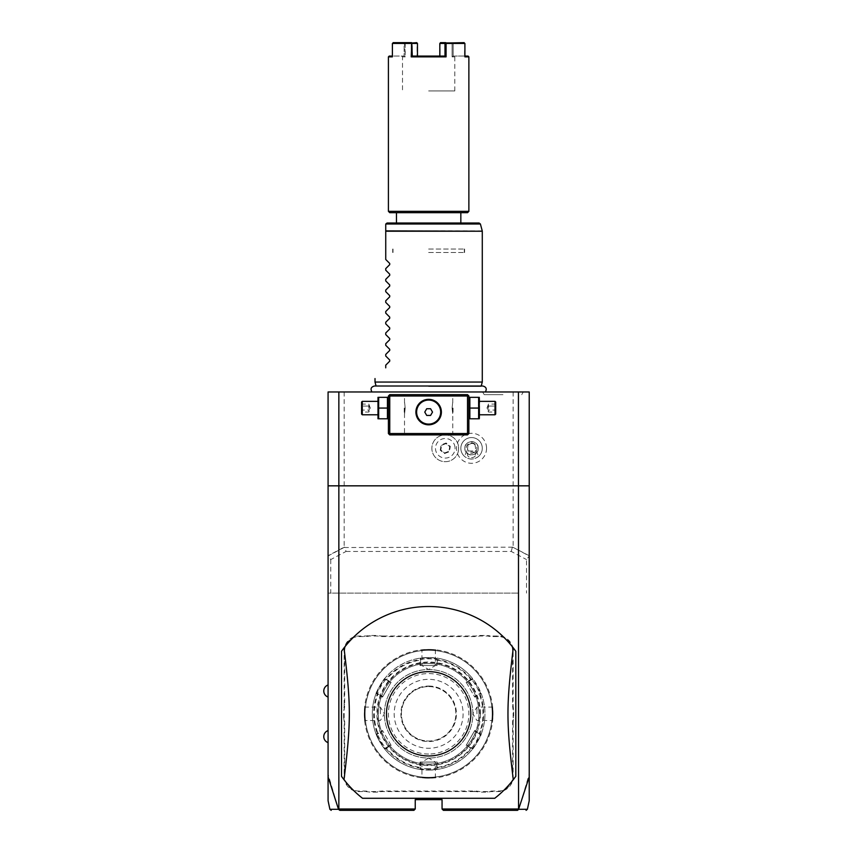 <?xml version="1.0" encoding="UTF-8"?>
<svg xmlns="http://www.w3.org/2000/svg" width="853" height="853" viewBox="0 0 853 853"><rect width="100%" height="100%" fill="white"/><g stroke="black" fill="none" stroke-linecap="round" stroke-linejoin="round"><path stroke-width="0.64" stroke-dasharray="4.26 3.2" d="M344.164 717.693L343.631 717.746A27.627 27.627 0 0 1 344.164 723.163L344.164 776.827A14.746 14.746 0 0 0 358.91 791.573L364.306 791.573A27.627 27.627 0 0 1 369.722 792.117L369.775 791.573A28.16 28.16 0 0 0 364.306 791.04L358.91 791.04A14.213 14.213 0 0 1 344.697 776.827L344.697 723.163A28.16 28.16 0 0 0 344.164 717.693L344.164 709.909A28.16 28.16 0 0 0 344.697 704.439L344.697 650.775A14.213 14.213 0 0 1 358.91 636.562L364.306 636.562A28.16 28.16 0 0 0 369.775 636.029L377.559 636.029A28.16 28.16 0 0 0 383.029 636.562L474.268 636.562A28.16 28.16 0 0 0 479.738 636.029L487.511 636.029A28.16 28.16 0 0 0 492.981 636.562L498.376 636.562A14.213 14.213 0 0 1 512.589 650.775L512.589 704.439A28.16 28.16 0 0 0 513.122 709.909L513.122 717.693A28.16 28.16 0 0 0 512.589 723.163L512.589 776.827A14.213 14.213 0 0 1 498.376 791.04L492.981 791.04A28.16 28.16 0 0 0 487.511 791.573L479.738 791.573A28.16 28.16 0 0 0 474.268 791.04L383.029 791.04A28.16 28.16 0 0 0 377.559 791.573L369.775 791.573M529.223 776.87L529.223 799.41L529.223 774.097L518.837 809.273L517.782 810.35L443.4 810.35L442.057 809.007L518.485 809.007L518.485 593.112L328.074 593.112L518.485 593.112M442.057 809.007L442.057 799.624L415.24 799.624L415.24 809.007L338.801 809.007L338.801 593.112M512.589 723.163L513.122 723.163A27.627 27.627 0 0 1 513.666 717.746L513.666 709.856A27.627 27.627 0 0 1 513.122 704.439L513.122 650.775A14.746 14.746 0 0 0 498.376 636.029L492.981 636.029A27.627 27.627 0 0 1 487.564 635.485L487.511 636.029M513.122 723.163L513.122 776.827A14.746 14.746 0 0 1 498.376 791.573L492.981 791.573A27.627 27.627 0 0 0 487.564 792.117L479.685 792.117L479.738 791.573M474.268 791.04L474.268 791.573A27.627 27.627 0 0 1 479.685 792.117M474.268 791.573L383.029 791.573A27.627 27.627 0 0 0 377.612 792.117L369.722 792.117M343.631 717.746L343.631 709.856L344.164 709.909M344.697 704.439L344.164 704.439A27.627 27.627 0 0 1 343.631 709.856M344.164 704.439L344.164 650.775A14.746 14.746 0 0 1 358.91 636.029L364.306 636.029A27.627 27.627 0 0 0 369.722 635.485L377.612 635.485L377.559 636.029M383.029 636.562L383.029 636.029A27.627 27.627 0 0 1 377.612 635.485M383.029 636.029L474.268 636.029A27.627 27.627 0 0 0 479.685 635.485L487.564 635.485M529.223 774.097L529.223 555.943L526.536 559.579L526.536 593.112M518.837 809.273C530.321 809.294 530.31 809.294 518.795 809.284L518.485 809.007M529.223 555.719L512.706 547.168L529.223 555.943L529.223 391.975L328.074 391.975L328.074 776.87M494.761 798.28A107.275 107.275 0 0 0 515.809 776.337L515.809 651.265M513.293 647.896A107.275 107.275 0 0 0 341.488 651.265L341.488 776.337M343.994 779.706A107.275 107.275 0 0 0 362.525 798.28M328.074 691.005L328.074 684.97L328.074 691.005M328.074 736.597L328.074 730.563L328.074 736.597M328.074 485.837L529.223 485.837M428.643 391.975L485.336 391.975L428.643 391.975M502.971 391.975L482.649 391.975L502.971 391.975M344.164 391.975L344.164 547.168L328.074 555.719M344.591 547.168L328.074 555.943L330.751 559.579L346.009 551.465L345.028 547.519L344.164 547.168M330.751 559.579L330.751 593.112M346.009 551.465L511.278 551.465L526.536 559.579M512.706 547.168L345.028 547.519M511.278 551.465L512.258 547.519M513.122 391.975L513.122 547.168M454.414 444.786A9.788 9.788 0 0 1 448.774 457.432A9.788 9.788 0 0 1 436.128 451.791A9.788 9.788 0 0 1 441.769 439.146A9.788 9.788 0 0 1 454.414 444.786M486.562 448.294A15.002 15.002 0 0 1 471.56 463.296A15.002 15.002 0 0 1 456.547 448.294A15.002 15.002 0 0 1 471.56 433.281A15.002 15.002 0 0 1 486.562 448.294M458.605 449.766A13.413 13.413 0 0 1 432.748 453.082A13.413 13.413 0 0 1 440.479 435.766A13.413 13.413 0 0 1 458.605 446.812L458.615 446.897A13.413 13.413 0 0 0 438.175 436.917A13.413 13.413 0 0 0 438.175 459.66A13.413 13.413 0 0 0 458.615 449.68L458.605 446.812M458.615 449.68A13.019 13.019 0 0 1 458.615 446.897M476.198 450.97L478.65 456.334A10.726 10.726 0 0 0 482.286 448.294A10.726 10.726 0 0 1 471.56 459.021A10.726 10.726 0 0 1 460.833 448.294A10.726 10.726 0 0 0 464.459 456.334L466.911 450.97A5.363 5.363 0 0 1 475.004 444.178A5.363 5.363 0 0 1 476.198 450.97L466.911 450.97M482.286 448.294A10.726 10.726 0 0 0 471.56 437.568A10.726 10.726 0 0 0 460.833 448.294A10.726 10.726 0 0 1 471.56 437.568A10.726 10.726 0 0 1 482.286 448.294M478.65 456.334C473.927 459.98 469.193 459.98 464.459 456.334M471.56 457.613A4.02 2.847 0 0 0 475.579 454.766A4.02 2.847 0 0 0 471.56 451.919A4.02 2.847 0 0 0 467.529 454.766A4.02 2.847 0 0 0 471.56 457.613M475.025 444.797A4.02 2.847 0 0 0 471.56 443.389L475.025 444.797L475.579 448.294C475.132 451.663 473.799 453.327 471.56 453.306C469.321 453.327 467.977 451.653 467.529 448.294L467.529 454.766M475.579 454.766L475.579 448.294M468.084 444.797L471.56 443.389A4.02 2.847 0 0 0 468.084 444.797L467.529 448.294M464.853 448.294C464.437 439.636 478.672 439.636 478.256 448.294C478.672 456.941 464.437 456.941 464.853 448.294A6.707 6.707 0 0 1 471.56 441.587A6.707 6.707 0 0 1 478.256 448.294A6.707 6.707 0 0 1 471.56 454.99A6.707 6.707 0 0 1 464.853 448.294M440.255 450.213L441.097 444.903L446.119 442.984L450.288 446.364L449.446 451.674L444.424 453.593L440.255 450.213L441.577 445.298L446.023 443.592L449.712 446.588L448.966 451.29L444.52 452.986L440.83 449.989L441.577 445.298L446.023 443.592L449.712 446.588L448.966 451.29L444.52 452.986L440.83 449.989M444.424 453.593L444.52 452.986M450.288 446.364L449.712 446.588M446.119 442.984L446.023 443.592M467.529 394.651L389.757 394.651L388.414 395.995L388.414 433.537L389.757 434.881L467.529 434.881L468.873 433.537L468.873 395.995L467.529 394.651M428.643 394.651L454.127 394.651L428.643 394.651M468.873 408.065L468.873 398.084L468.873 408.065M428.643 434.881L454.127 434.881L428.643 434.881M388.414 408.065L388.414 398.084L388.414 408.065M429.272 399.364L428.014 399.364M426.767 399.481L426.137 399.599M425.519 399.737L424.901 399.908M424.282 400.11L423.674 400.356M422.48 400.931L421.904 401.273M418.802 404.002L418.375 404.546M417.298 406.295L417.01 406.892M416.36 408.726L416.211 409.333M415.997 410.56L415.944 411.167M415.912 411.711L415.912 412.457M415.944 413.001L415.997 413.609M416.211 414.835L416.36 415.443M417.01 417.277L417.298 417.874M418.375 419.623L418.802 420.166M421.904 422.896L422.48 423.237M423.674 423.813L424.282 424.058M424.901 424.261L425.519 424.431M426.137 424.57L426.767 424.687M428.014 424.805L429.272 424.805M430.53 424.687L431.149 424.57M431.767 424.431L432.396 424.261M433.004 424.058L433.612 423.813M434.806 423.237L435.393 422.896M438.495 420.166L438.922 419.623M439.988 417.874L440.276 417.277M440.937 415.443L441.086 414.835M441.289 413.609L441.353 413.001M441.374 412.457L441.374 411.711M441.353 411.167L441.289 410.56M441.086 409.333L440.937 408.726M440.276 406.892L439.988 406.295M438.922 404.546L438.495 404.002M435.393 401.273L434.806 400.931M433.612 400.356L433.004 400.11M432.396 399.908L431.767 399.737M431.149 399.599L430.53 399.481M428.643 433.537L452.783 433.537L428.643 433.537M428.643 399.343C445.106 398.735 445.106 425.434 428.643 424.826C412.191 425.434 412.191 398.735 428.643 399.343A12.742 12.742 0 0 0 415.901 412.084A12.742 12.742 0 0 0 428.643 424.826A12.742 12.742 0 0 0 441.385 412.084A12.742 12.742 0 0 0 428.643 399.343M428.643 395.995L452.783 395.995L428.643 395.995M452.111 408.065C452.847 400.793 452.847 400.793 452.111 408.065C452.847 400.793 452.847 400.793 452.111 408.065C452.847 415.326 452.847 415.326 452.111 408.065C452.847 415.326 452.847 415.326 452.111 408.065M405.175 408.065C404.45 400.793 404.45 400.793 405.175 408.065C404.45 400.793 404.45 400.793 405.175 408.065C404.45 415.326 404.45 415.326 405.175 408.065C404.45 415.326 404.45 415.326 405.175 408.065M428.643 424.101A12.017 12.017 0 0 0 440.66 412.084A12.017 12.017 0 0 0 428.643 400.068A12.017 12.017 0 0 0 416.627 412.084A12.017 12.017 0 0 0 428.643 424.101M426.713 415.432L430.584 415.432L432.514 412.084L430.584 408.736L426.713 408.736L424.773 412.084L426.713 415.432M404.237 408.065L404.237 413.694L404.237 408.065M404.503 408.065L404.503 413.428L404.503 408.065M453.05 408.065L453.05 413.694L453.05 408.065M452.783 408.065L452.783 413.428L452.783 408.065M378.668 408.065L378.668 418.791L387.443 418.791L387.443 397.338L378.668 397.338L378.668 408.065L387.443 408.065M377.687 418.034L377.687 398.084M377.687 408.065L377.687 414.771L377.687 408.065M362.269 401.358L362.269 414.771M361.597 414.1L361.597 402.03M361.597 405.687L361.597 412.82L361.597 403.309L361.597 405.687L362.28 406.081L362.28 410.048L362.28 404.098L362.28 406.081L361.597 405.687M361.597 410.442L362.28 410.048L362.28 412.031L362.28 410.048L361.597 410.442M361.597 403.309L362.28 404.098L368.837 404.098L370.287 408.065L368.837 412.031L368.837 410.048L362.28 410.048L368.837 410.048L370.287 408.065L368.837 406.081L362.28 406.081L368.837 406.081L368.837 404.098L368.837 406.081L370.287 408.065L368.837 410.048L368.837 406.081L368.837 412.031L362.28 412.031L361.597 412.82M478.629 408.065L478.629 418.791L469.854 418.791L469.854 397.338L478.629 397.338L478.629 408.065L469.854 408.065M479.599 418.034L479.599 398.084M479.599 408.065L479.599 414.771L479.599 408.065M495.028 414.771L495.028 401.358M495.689 402.03L495.689 414.1M495.689 405.687L495.689 412.82L495.689 403.309L495.689 405.687L495.007 406.081L495.007 410.048L495.007 404.098L495.007 406.081L495.689 405.687M495.689 410.442L495.007 410.048L495.007 412.031L495.007 410.048L495.689 410.442M495.689 403.309L495.007 404.098L488.449 404.098L486.999 408.065L488.449 412.031L488.449 410.048L495.007 410.048L488.449 410.048L486.999 408.065L488.449 406.081L495.007 406.081L488.449 406.081L488.449 404.098L488.449 406.081L486.999 408.065L488.449 410.048L488.449 406.081L488.449 412.031L495.007 412.031L495.689 412.82M428.643 386.462L481.103 386.462L428.643 386.462M482.286 382.048L375.011 382.048M385.737 367.835L385.737 365.159M389.725 361.16L389.725 360.019M385.737 356.032L385.737 354.432M389.725 350.434L389.725 349.293M385.737 345.305L385.737 343.695M389.725 339.707L389.725 338.566M385.737 334.579L385.737 332.969M389.725 328.981L389.725 327.84M385.737 323.841L385.737 322.242M389.725 318.254L389.725 317.113M385.737 313.115L385.737 311.516M389.725 307.517L389.725 306.387M385.737 302.389L385.737 300.789M389.725 296.791L389.725 295.66M385.737 291.662L385.737 290.063M389.725 286.064L389.725 284.934M385.737 280.936L385.737 279.336M389.725 275.338L389.725 274.197M385.737 270.209L385.737 268.61M389.725 264.611L389.725 263.47M385.737 259.483L385.737 231.227L482.286 231.227M385.737 224.35L385.737 231.227M479.098 223.006L387.081 223.006L385.78 223.998L480.399 223.998M428.643 223.006L460.833 223.006L428.643 223.006M389.757 212.685L467.529 212.685M388.414 211.341L468.873 211.341M388.414 56.863L392.391 56.863L392.391 43.45L411.221 43.45L411.221 56.863L446.076 56.863L446.076 43.45L464.906 43.45L464.906 56.863L468.873 56.863M411.221 56.863L412.298 56.053L412.298 43.45L411.221 43.45M444.999 56.063L412.298 56.063M446.076 43.45L444.989 43.45L444.999 56.053L446.076 56.863M445.533 43.045L440.553 42.65L440.191 43.45L452.101 43.45L452.101 56.863L453.156 56.074L455.598 56.063L453.167 56.063L464.512 56.053L464.906 43.45M464.181 42.65L452.826 42.65L453.156 43.45L452.826 42.65L440.553 42.65L464.181 42.65L445.724 42.65M464.906 56.863L464.512 56.053L464.906 56.863M464.906 56.063L468.073 56.063M464.704 43.045L464.512 56.053L453.167 56.063L453.156 43.45L464.512 43.45L453.156 43.45L453.167 56.074L452.101 56.863L452.101 43.45L440.191 43.45L440.191 56.863L428.643 56.863L440.191 56.863L439.817 43.45L444.989 43.45M442.856 56.063L414.43 56.063M392.391 56.863L392.583 43.045L392.391 56.863M389.224 56.063L392.391 56.063M412.298 43.45L405.186 43.45L417.096 43.45L417.096 56.863L417.288 43.066L416.744 42.65L393.116 42.65M412.298 56.053L444.999 56.053M452.634 43.066L452.101 43.45L452.634 43.066M452.101 56.863L454.798 56.863L452.101 56.863M428.643 90.93L454.798 90.93L428.643 90.93M417.096 56.863L428.643 56.863L417.096 56.863L417.469 56.074L417.096 56.863M405.186 43.45L405.186 56.863L402.499 56.863L405.186 56.863L404.663 43.066L392.775 43.45L404.13 43.45L404.119 56.074L392.775 56.053L404.13 56.063L404.13 43.45L404.461 42.65L405.186 43.45M439.817 56.074L440.191 56.863L439.817 56.074M405.186 56.863L404.13 56.074L405.186 56.863M502.971 394.651L484.195 394.651L502.971 394.651M338.801 809.007L338.46 809.273C326.976 809.294 326.966 809.294 338.46 809.273L328.074 774.097M339.814 810.35L413.897 810.35L415.24 809.007M338.513 809.305L339.515 810.35M513.666 709.856L513.122 709.909M479.685 635.485L479.738 636.029M369.722 635.485L369.775 636.029M480.41 713.801A51.756 51.756 0 0 0 428.643 662.035A51.756 51.756 0 0 0 376.887 713.801A51.756 51.756 0 0 0 428.643 765.557A51.756 51.756 0 0 0 480.41 713.801M487.564 792.117L487.511 791.573M513.666 717.746L513.122 717.693M377.612 792.117L377.559 791.573M377.421 713.801A51.223 51.223 0 0 1 428.643 662.578A51.223 51.223 0 0 1 479.866 713.801A51.223 51.223 0 0 1 428.643 765.024A51.223 51.223 0 0 1 377.421 713.801M428.643 663.517A50.284 50.284 0 0 1 478.928 713.801A50.284 50.284 0 0 1 428.643 764.085A50.284 50.284 0 0 1 378.359 713.801A50.284 50.284 0 0 1 428.643 663.517A50.284 50.284 0 0 1 478.928 713.801A50.284 50.284 0 0 1 428.643 764.085A50.284 50.284 0 0 1 378.359 713.801A50.284 50.284 0 0 1 428.643 663.517M428.643 777.36A63.559 63.559 0 0 1 365.084 713.801A63.559 63.559 0 0 1 428.643 650.242A63.559 63.559 0 0 1 492.202 713.801A63.559 63.559 0 0 1 428.643 777.36A63.559 63.559 0 0 1 365.084 713.801A63.559 63.559 0 0 1 428.643 650.242A63.559 63.559 0 0 1 492.202 713.801A63.559 63.559 0 0 1 428.643 777.36M428.643 778.171A64.37 64.37 0 0 1 364.284 713.801A64.37 64.37 0 0 1 428.643 649.432C419.218 649.89 419.218 649.89 428.643 649.432C419.218 649.89 419.218 649.89 428.643 649.432A64.37 64.37 0 0 1 493.013 713.801A64.37 64.37 0 0 1 428.643 778.171A64.37 64.37 0 0 1 364.284 713.801A64.37 64.37 0 0 1 428.643 649.432C438.069 649.89 438.069 649.89 428.643 649.432C438.069 649.89 438.069 649.89 428.643 649.432A64.37 64.37 0 0 1 493.013 713.801A64.37 64.37 0 0 1 428.643 778.171C419.218 777.712 419.218 777.712 428.643 778.171C419.218 777.712 419.218 777.712 428.643 778.171C438.069 777.712 438.069 777.712 428.643 778.171C438.069 777.712 438.069 777.712 428.643 778.171L428.643 777.627C419.996 777.179 419.996 777.179 428.643 777.627C419.996 777.179 419.996 777.179 428.643 777.627C437.29 777.179 437.29 777.179 428.643 777.627C437.29 777.179 437.29 777.179 428.643 777.627L428.643 778.171M364.284 713.801C364.732 723.227 364.732 723.227 364.284 713.801C364.732 723.227 364.732 723.227 364.284 713.801C364.732 704.375 364.732 704.375 364.284 713.801C364.732 704.375 364.732 704.375 364.284 713.801L364.817 713.801C365.265 705.154 365.265 705.154 364.817 713.801C365.265 705.154 365.265 705.154 364.817 713.801C365.265 722.448 365.265 722.448 364.817 713.801C365.265 722.448 365.265 722.448 364.817 713.801L364.284 713.801M493.013 713.801C492.565 723.227 492.565 723.227 493.013 713.801C492.565 723.227 492.565 723.227 493.013 713.801C492.565 704.375 492.565 704.375 493.013 713.801C492.565 704.375 492.565 704.375 493.013 713.801L492.48 713.801C492.032 705.154 492.032 705.154 492.48 713.801C492.032 705.154 492.032 705.154 492.48 713.801C492.032 722.448 492.032 722.448 492.48 713.801C492.032 722.448 492.032 722.448 492.48 713.801L493.013 713.801M428.643 649.975C437.29 650.423 437.29 650.423 428.643 649.975C437.29 650.423 437.29 650.423 428.643 649.975C419.996 650.423 419.996 650.423 428.643 649.975C419.996 650.423 419.996 650.423 428.643 649.975L428.643 649.432L428.643 649.975M391.143 682.208L390.866 682.699L386.324 680.076L384.788 678.476C384.468 677.57 375.181 693.638 376.12 693.478L382.539 697.114L391.143 682.208L386.484 679.521A54.336 54.336 0 0 1 420.039 660.158L420.039 665.521L437.248 665.521L437.312 658.153L428.643 657.482L419.985 658.153L420.604 658.676L420.604 665.521L420.604 658.676L419.985 658.153L420.604 660.286M481.177 734.124A56.319 56.319 0 0 0 481.177 693.478L481.167 693.478C482.116 693.67 472.839 677.591 472.509 678.476L466.154 682.208L474.758 697.114L481.177 693.478A56.319 56.319 0 0 1 481.177 734.124L480.399 734.39L474.471 730.968L466.431 744.904L472.509 749.126C472.829 750.032 482.105 733.964 481.167 734.124L474.758 730.488L466.154 745.394L470.803 748.07A54.336 54.336 0 0 1 437.248 767.444L437.248 762.07L428.643 762.07L435.35 762.07L428.654 758.05A44.249 44.249 0 0 1 384.394 713.801A44.249 44.249 0 0 1 428.643 669.552A44.249 44.249 0 0 1 472.893 713.801A44.249 44.249 0 0 1 428.643 758.05A44.249 44.249 0 0 1 384.394 713.801A44.249 44.249 0 0 1 428.643 669.552A44.249 44.249 0 0 1 472.893 713.801A44.249 44.249 0 0 1 428.643 758.05L421.936 762.07L428.643 762.07L420.039 762.07L419.985 769.449L428.643 770.12A56.319 56.319 0 0 1 372.324 713.801A56.319 56.319 0 0 1 428.643 657.482A56.319 56.319 0 0 1 484.962 713.801A56.319 56.319 0 0 1 428.643 770.12L437.312 769.449L436.693 762.07L436.693 767.305M428.643 768.777A54.976 54.976 0 0 1 373.667 713.801A54.976 54.976 0 0 1 428.643 658.825A54.976 54.976 0 0 1 483.63 713.801A54.976 54.976 0 0 1 428.643 768.777M376.887 693.212L376.12 693.478A56.319 56.319 0 0 0 376.12 734.124C375.171 733.932 384.447 750.011 384.788 749.126L391.143 745.394L382.539 730.488L376.12 734.124A56.319 56.319 0 0 1 376.12 693.478L376.887 693.212L376.12 693.478L376.887 693.212L382.816 696.634L376.887 693.212C375.992 693.318 384.575 678.444 384.938 679.276L386.324 680.076M384.938 748.326L384.788 749.126A56.319 56.319 0 0 0 419.985 769.449A56.319 56.319 0 0 1 384.788 749.126L384.938 748.326L384.788 749.126L384.938 748.326L390.866 744.904L384.938 748.326C384.575 749.147 375.992 734.273 376.887 734.39L378.284 733.591L377.879 733.175A54.336 54.336 0 0 1 377.879 694.427L378.284 694.011M384.938 679.276L384.788 678.476A56.319 56.319 0 0 1 419.985 658.153A56.319 56.319 0 0 0 384.788 678.476L384.938 679.276L384.788 678.476L384.938 679.276L390.866 682.699L382.539 697.114M376.887 734.39L376.12 734.124L376.887 734.39L376.12 734.124L376.887 734.39L382.816 730.968L378.284 733.591M420.039 762.07L420.604 762.07L420.604 767.305L420.039 767.444A54.336 54.336 0 0 1 386.484 748.07L386.324 747.527M420.604 767.305L420.604 768.916L437.312 769.449A56.319 56.319 0 0 0 472.509 749.126L472.359 748.326C472.711 749.158 481.295 734.284 480.399 734.39L474.471 730.968L474.758 730.488M420.604 768.916L419.985 769.449L420.604 768.916L419.985 769.449L420.604 768.916L420.604 762.07L437.248 762.07M472.359 679.276L472.509 678.476A56.319 56.319 0 0 0 437.312 658.153A56.319 56.319 0 0 1 472.509 678.476L472.359 679.276L472.509 678.476L472.359 679.276L466.431 682.699L472.359 679.276C472.722 678.455 481.305 693.329 480.399 693.212L479.013 694.011L479.407 694.427A54.336 54.336 0 0 1 479.407 733.175L479.013 733.591M481.167 734.124L480.399 734.39L481.167 734.124M480.399 693.212L481.177 693.478L480.399 693.212L481.167 693.478L480.399 693.212L474.471 696.634L479.013 694.011M420.039 665.521L436.693 665.521L436.693 660.286L437.248 660.158A54.336 54.336 0 0 1 470.803 679.521L470.963 680.076M436.693 660.286L436.693 658.676L419.985 658.153M436.693 658.687L437.312 658.153L436.693 658.676L437.312 658.153L436.693 658.676L436.693 665.521L437.248 665.521M428.643 754.031A40.23 40.23 0 0 1 388.414 713.801A40.23 40.23 0 0 1 428.643 673.571A40.23 40.23 0 0 1 468.873 713.801A40.23 40.23 0 0 1 428.643 754.031M391.143 745.394L382.539 730.488M470.963 747.527L472.509 749.126L472.359 748.326L466.431 744.904L466.154 745.394M466.154 682.208L474.758 697.114M428.643 686.58A27.221 27.221 0 0 1 455.865 713.801A27.221 27.221 0 0 1 428.643 741.022A27.221 27.221 0 0 1 401.422 713.801A27.221 27.221 0 0 1 428.643 686.58A27.221 27.221 0 0 1 455.865 713.801A27.221 27.221 0 0 1 428.643 741.022A27.221 27.221 0 0 1 401.422 713.801A27.221 27.221 0 0 1 428.643 686.58A27.221 27.221 0 0 0 401.422 713.801A27.221 27.221 0 0 0 428.643 741.022M463.104 713.801A34.461 34.461 0 0 1 428.643 748.262A34.461 34.461 0 0 1 394.182 713.801A34.461 34.461 0 0 1 428.643 679.34A34.461 34.461 0 0 1 463.104 713.801M437.312 769.449L436.693 768.916L437.312 769.449A56.319 56.319 0 0 0 472.509 749.126L472.359 748.326M476.923 713.801L476.923 707.094L476.923 713.801M435.947 777.755L435.35 777.222L435.35 762.07L421.936 762.07L421.936 777.222L421.339 777.755M380.374 713.801L380.374 707.094L380.374 713.801M428.643 252.509L464.586 252.509L428.643 252.509M428.643 249.023L464.586 249.023L428.643 249.023M344.697 723.163L344.164 723.163M482.244 230.886L385.737 230.886M512.589 704.439L513.122 704.439M512.589 650.775L513.122 650.775M498.376 636.562L498.376 636.029M492.981 636.562L492.981 636.029M474.268 636.562L474.268 636.029M364.306 636.562L364.306 636.029M358.91 636.562L358.91 636.029M344.697 650.775L344.164 650.775M492.981 791.04L492.981 791.573M498.376 791.04L498.376 791.573M512.589 776.827L513.122 776.827M383.029 791.04L383.029 791.573M364.306 791.04L364.306 791.573M358.91 791.04L358.91 791.573M344.697 776.827L344.164 776.827M428.643 770.12L428.643 769.587M428.643 657.482L428.643 658.015M428.643 686.047A27.754 27.754 0 0 1 456.408 713.801A27.754 27.754 0 0 1 428.643 741.556A27.754 27.754 0 0 1 400.889 713.801A27.754 27.754 0 0 1 428.643 686.047M454.127 434.881L452.783 433.537L452.783 413.428M452.783 402.701L452.783 395.995L454.127 394.651M404.503 413.428L404.503 433.537L403.17 434.881M404.503 402.701L404.503 395.995L403.17 394.651M376.066 386.014L481.22 386.014M454.798 90.93L454.798 56.863L455.598 56.063M401.688 56.063L402.499 56.863L402.499 90.93M484.195 394.651L482.649 391.975M521.737 394.651L523.294 391.975M435.947 649.847L435.35 650.381L435.35 665.521L428.654 669.552L421.936 665.521L421.936 650.381L421.339 649.847M492.597 706.497L492.064 707.094L476.923 707.094L472.893 713.79L476.923 720.508L492.064 720.508L492.597 721.105M364.7 706.497L365.223 707.094L380.374 707.094L384.394 713.79L380.374 720.508L365.223 720.508L364.7 721.105M464.586 252.509L464.586 249.023M392.711 252.509L392.711 249.023M464.288 252.509L464.288 249.023M393.009 252.509L393.009 249.023"/><path stroke-width="1.28" d="M518.443 391.975L518.549 809.412L529.223 776.87L529.223 391.975L328.074 391.975L328.074 485.837L529.223 485.837M529.223 776.87L529.223 800.743L527.399 809.284L526.088 810.35M331.199 810.35L329.887 809.284L328.074 800.743L328.074 776.87L338.502 809.284L339.814 810.35L413.897 810.35L415.24 809.007L338.854 809.007L338.854 391.975M518.443 809.007L442.057 809.007L442.057 799.624L415.24 799.624L415.24 809.007M362.525 798.28L494.761 798.28A107.275 107.275 0 0 0 513.293 779.706L515.809 776.337L515.809 651.265A107.275 107.275 0 0 0 343.994 647.896L341.488 651.265L341.488 776.337A107.275 107.275 0 0 0 362.525 798.28L494.761 798.28M328.074 776.87L328.074 485.837M468.201 395.323L467.529 394.651L389.757 394.651L388.414 395.995L388.414 433.537L389.757 434.881L467.529 434.881L468.873 433.537L468.873 395.995L468.201 395.323L467.529 395.995L389.757 395.995L389.085 395.323M389.757 395.995L389.757 433.537L467.529 433.537L467.529 395.995M467.529 433.537L468.201 434.209M428.643 424.826A12.742 12.742 0 0 1 415.901 412.084A12.742 12.742 0 0 1 428.643 399.343A12.742 12.742 0 0 1 441.385 412.084A12.742 12.742 0 0 1 428.643 424.826M389.757 433.537L389.085 434.209M427.396 399.407L426.767 399.481M426.137 399.599L425.519 399.737M424.901 399.908L424.282 400.11M423.674 400.356L422.48 400.931M421.904 401.273L420.252 402.499M419.74 402.979L418.802 404.002M417.981 405.122L417.298 406.295M417.01 406.892L416.541 408.107M416.083 409.952L415.997 410.56M415.944 411.167L415.912 411.711M415.912 412.457L415.944 413.001M415.997 413.609L416.083 414.227M416.541 416.061L417.01 417.277M417.298 417.874L417.981 419.058M418.802 420.166L419.74 421.19M420.252 421.67L421.904 422.896M422.48 423.237L423.674 423.813M424.282 424.058L424.901 424.261M425.519 424.431L426.137 424.57M426.767 424.687L427.396 424.762M429.901 424.762L430.53 424.687M431.149 424.57L431.767 424.431M432.396 424.261L433.004 424.058M433.612 423.813L434.806 423.237M435.393 422.896L437.045 421.67M437.546 421.19L438.495 420.166M439.306 419.058L439.988 417.874M440.276 417.277L440.745 416.061M441.204 414.227L441.289 413.609M441.353 413.001L441.374 412.457M441.374 411.711L441.353 411.167M441.289 410.56L441.204 409.952M440.745 408.107L440.276 406.892M439.988 406.295L439.306 405.122M438.495 404.002L437.546 402.979M437.045 402.499L435.393 401.273M434.806 400.931L433.612 400.356M433.004 400.11L432.396 399.908M431.767 399.737L431.149 399.599M430.53 399.481L429.901 399.407M428.643 400.068A12.017 12.017 0 0 1 440.66 412.084A12.017 12.017 0 0 1 428.643 424.101A12.017 12.017 0 0 1 416.627 412.084A12.017 12.017 0 0 1 428.643 400.068M426.713 415.432L430.584 415.432L432.514 412.084L430.584 408.736L426.713 408.736L424.773 412.084L426.713 415.432M387.443 408.065L387.443 418.791L378.668 418.791L378.668 408.065L387.443 408.065L387.443 397.338L378.668 397.338L378.668 408.065M377.996 397.338L377.996 418.791M377.687 414.771L362.269 414.771L362.269 401.358L377.687 401.358M362.269 401.358L361.597 402.03L361.597 414.1L362.269 414.771M469.854 418.791L478.629 418.791L478.629 408.065L469.854 408.065L469.854 418.791M478.629 408.065L478.629 397.338L469.854 397.338L469.854 408.065M479.301 397.338L479.301 418.791M479.599 401.358L495.028 401.358L495.028 414.771L479.599 414.771M495.028 414.771L495.689 414.1L495.689 402.03L495.028 401.358M376.066 386.014L375.011 382.048L482.286 382.048L482.286 231.227L385.737 231.227L385.737 224.35M385.737 259.483L389.725 263.47L385.737 259.483L385.737 231.227M389.725 263.47L389.725 264.611L385.737 268.61L389.725 264.611M385.737 270.209L389.725 274.197L385.737 270.209L385.737 268.61M389.725 274.197L389.725 275.338L385.737 279.336L389.725 275.338M385.737 280.936L389.725 284.934L385.737 280.936L385.737 279.336M389.725 284.934L389.725 286.064L385.737 290.063L389.725 286.064M385.737 291.662L389.725 295.66L385.737 291.662L385.737 290.063M389.725 295.66L389.725 296.791L385.737 300.789L389.725 296.791M385.737 302.389L389.725 306.387L385.737 302.389L385.737 300.789M389.725 306.387L389.725 307.517L385.737 311.516L389.725 307.517M385.737 313.115L389.725 317.113L385.737 313.115L385.737 311.516M389.725 317.113L389.725 318.254L385.737 322.242L389.725 318.254M385.737 323.841L389.725 327.84L385.737 323.841L385.737 322.242M389.725 327.84L389.725 328.981L385.737 332.969L389.725 328.981M385.737 334.579L389.725 338.566L385.737 334.579L385.737 332.969M389.725 338.566L389.725 339.707L385.737 343.695L389.725 339.707M385.737 345.305L389.725 349.293L385.737 345.305L385.737 343.695M389.725 349.293L389.725 350.434L385.737 354.432L389.725 350.434M385.737 356.032L389.725 360.019L385.737 356.032L385.737 354.432M389.725 360.019L389.725 361.16L385.737 365.159L389.725 361.16M385.737 367.835C371.215 382.357 371.215 382.357 385.737 367.835C371.215 382.357 371.215 382.357 385.737 367.835L385.737 365.159M385.78 223.998L387.081 223.006L479.098 223.006L480.399 223.998L385.78 223.998M428.643 212.685L389.757 212.685L388.414 211.341L468.873 211.341L467.529 212.685L428.643 212.685M464.906 56.063L468.073 56.063L468.873 56.863L464.906 56.863L464.906 43.45L446.076 43.45L446.076 56.863L411.221 56.863L414.43 56.063M446.076 56.863L442.856 56.063M411.221 56.863L411.764 43.045L412.298 56.063L444.999 56.063L444.989 43.45L446.076 43.45M411.221 43.45L392.391 43.45L392.391 56.863L388.414 56.863L388.414 211.341M464.181 42.65L445.533 43.045M445.724 42.65L440.553 42.65L439.817 43.45L439.817 56.063L439.817 43.45L444.989 43.45M412.298 43.45L417.469 43.45L417.469 56.053M417.469 56.063L417.469 43.45L416.744 42.65L411.764 43.045M393.116 42.65L411.572 42.65M392.391 56.063L389.224 56.063L388.414 56.863M338.502 809.284C326.976 809.294 326.966 809.294 338.46 809.273M442.057 809.007L443.4 810.35L517.472 810.35L518.549 809.412M518.837 809.273C530.321 809.294 530.31 809.294 518.795 809.284M341.488 776.337L343.994 779.706C351.105 721.713 351.105 705.889 343.994 647.896M515.809 651.265L513.293 647.896C506.192 705.889 506.192 721.713 513.293 779.706M428.643 755.961A42.16 42.16 0 0 0 470.813 713.801A42.16 42.16 0 0 0 428.643 671.642A42.16 42.16 0 0 0 386.484 713.801A42.16 42.16 0 0 0 428.643 755.961M385.737 230.886L482.286 231.227M388.414 418.034L388.115 418.791M388.414 398.084L388.115 397.338M468.873 418.034L469.182 418.791M468.873 398.084L469.182 397.338M371.961 391.975C370.213 388.893 371.055 386.91 374.488 386.014L482.809 386.014C486.231 386.91 487.074 388.893 485.336 391.975M481.22 386.014L482.286 382.048M375.011 382.048L375.011 378.561M480.399 223.998L482.244 230.886M396.464 212.685L396.464 223.006M460.833 212.685L460.833 223.006M468.873 56.863L468.873 211.341M328.074 684.97A6.387 6.387 0 0 0 328.074 697.04M328.074 730.563A6.387 6.387 0 0 0 328.074 742.632"/></g></svg>
